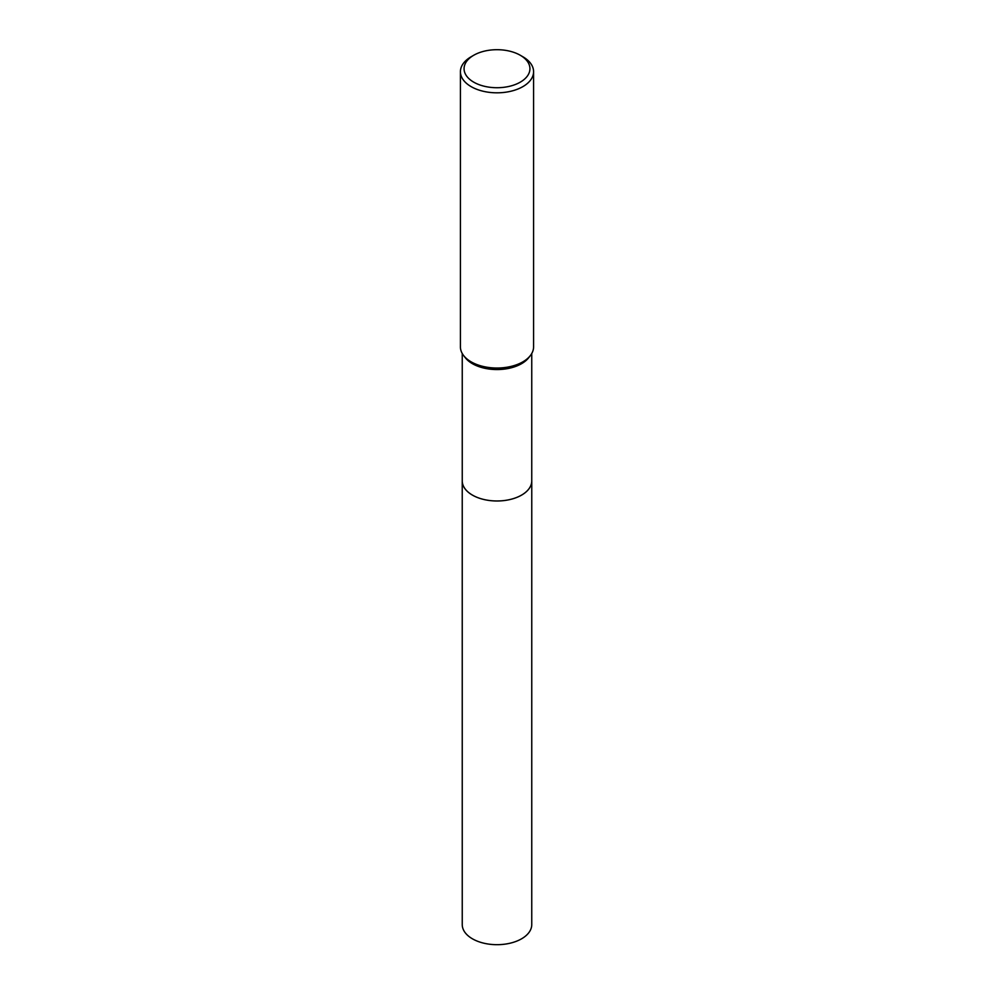 <?xml version="1.0" encoding="UTF-8"?>
<svg xmlns="http://www.w3.org/2000/svg" width="994" height="994" viewBox="0 0 994 994"><rect width="100%" height="100%" fill="white"/><g stroke="black" fill="none" stroke-linecap="round" stroke-linejoin="round"><path stroke-width="1.49" d="M531.753 353.504L531.753 480.91A34.753 20.066 180 0 1 521.577 495.099A34.753 20.066 180 0 1 483.705 499.448A34.753 20.066 180 0 1 462.247 480.91L462.247 353.504M531.753 480.599A34.753 20.066 180 0 1 521.577 495.111A34.753 20.066 180 0 1 483.444 499.398A34.753 20.066 180 0 1 462.247 480.599M520.284 55.266L522.869 56.757A36.579 21.122 180 0 1 533.579 71.692L533.579 346.906A36.579 21.122 180 0 1 530.398 355.529L528.721 357.691A34.753 20.066 180 0 1 521.577 363.68A34.753 20.066 180 0 1 465.279 357.691L463.602 355.529A36.579 21.122 180 0 1 460.421 346.906L460.421 71.692A36.579 21.122 180 0 1 471.131 56.757L473.716 55.266A32.926 19.01 180 0 1 520.284 55.266A32.926 19.01 180 0 1 520.284 82.154A32.926 19.01 180 0 1 473.716 82.154A32.926 19.01 180 0 1 473.716 55.266L471.131 56.757M530.398 355.529A36.579 21.122 180 0 1 522.869 361.841A36.579 21.122 180 0 1 463.602 355.529M533.579 71.692A36.579 21.122 180 0 1 522.869 86.627A36.579 21.122 180 0 1 482.997 91.212A36.579 21.122 180 0 1 460.421 71.692M531.753 480.462A34.765 20.066 180 0 1 531.765 480.922L531.753 924.619A34.753 20.066 180 0 1 510.295 943.157A34.753 20.066 180 0 1 472.423 938.808A34.753 20.066 180 0 1 462.247 924.619L462.235 480.922A34.765 20.066 180 0 1 462.247 480.462M531.765 480.922A34.765 20.066 180 0 1 510.307 499.46A34.765 20.066 180 0 1 472.423 495.111A34.765 20.066 180 0 1 462.235 480.922"/></g></svg>
